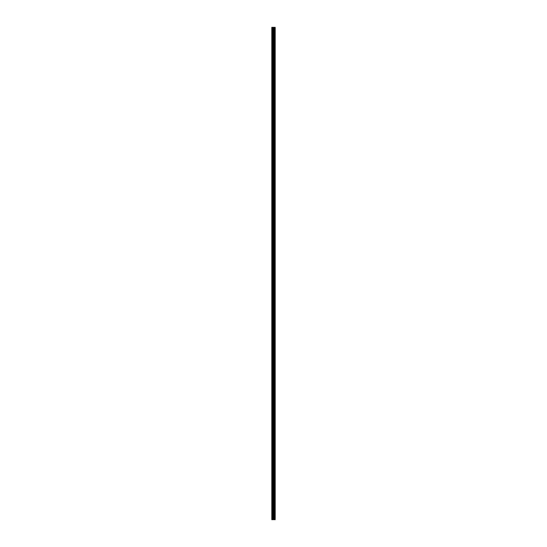 <?xml version="1.0" encoding="UTF-8"?>
<svg xmlns="http://www.w3.org/2000/svg" width="547" height="547" viewBox="0 0 547 547"><rect width="100%" height="100%" fill="white"/><g stroke="black" fill="none" stroke-linecap="round" stroke-linejoin="round"><path stroke-width="0.41" stroke-dasharray="2.73 2.05" d="M271.811 504.881L271.811 505.435L271.811 504.881M273.719 504.881L273.719 505.743L273.719 504.881M275.189 504.881L275.189 505.743L275.189 504.881M271.811 514.727L271.811 515.281L271.811 514.727M273.719 514.727L273.719 515.589L273.719 514.727M275.189 514.727L275.189 515.589L275.189 514.727M275.045 514.727L275.045 515.589L275.045 514.727M275.045 504.881L275.045 505.743L275.045 504.881M273.165 519.65L273.698 519.65L273.165 519.65M275.025 519.65L271.811 519.65L271.811 499.958L271.866 519.65L271.811 499.958L275.189 499.958L275.025 27.35L275.189 519.65L275.025 499.958L274.286 499.958L274.286 27.35L275.025 27.35M273.972 519.65L274.286 27.35L271.811 27.35L271.811 499.958L271.811 27.35M271.811 519.65L272.023 27.35M272.023 519.65L272.023 499.958L272.563 499.958L272.563 27.35M273.671 519.65L273.671 499.958L273.274 499.958L273.274 27.35M273.801 519.65L273.801 27.35M273.938 519.65L273.671 27.35M274.327 519.65L274.327 27.35M271.811 32.273L271.811 31.719L271.811 32.273M273.719 32.273L273.719 31.411L273.719 32.273M275.189 32.273L275.189 31.411L275.189 32.273M271.811 42.119L271.811 41.565L271.811 42.119M273.719 42.119L273.719 42.981L273.719 42.119M275.189 42.119L275.189 42.981L275.189 42.119M271.811 51.965L271.811 52.519L271.811 51.965M273.719 51.965L273.719 52.827L273.719 51.965M275.189 51.965L275.189 52.827L275.189 51.965M271.811 61.811L271.811 61.257L271.811 61.811M273.719 61.811L273.719 60.949L273.719 61.811M275.189 61.811L275.189 60.949L275.189 61.811M271.811 71.657L271.811 72.211L271.811 71.657M273.719 71.657L273.719 72.519L273.719 71.657M275.189 71.657L275.189 72.519L275.189 71.657M271.811 81.503L271.811 82.057L271.811 81.503M273.719 81.503L273.719 80.641L273.719 81.503M275.189 81.503L275.189 80.641L275.189 81.503M271.811 91.349L271.811 91.903L271.811 91.349M273.719 91.349L273.719 92.211L273.719 91.349M275.189 91.349L275.189 92.211L275.189 91.349M271.811 101.195L271.811 101.749L271.811 101.195M273.719 101.195L273.719 102.057L273.719 101.195M275.189 101.195L275.189 102.057L275.189 101.195M271.811 111.041L271.811 111.595L271.811 111.041M273.719 111.041L273.719 110.179L273.719 111.041M275.189 111.041L275.189 110.179L275.189 111.041M271.811 120.887L271.811 121.441L271.811 120.887M273.719 120.887L273.719 120.025L273.719 120.887M275.189 120.887L275.189 120.025L275.189 120.887M271.811 130.733L271.811 131.287L271.811 130.733M273.719 130.733L273.719 131.595L273.719 130.733M275.189 130.733L275.189 131.595L275.189 130.733M271.811 140.579L271.811 141.133L271.811 140.579M273.719 140.579L273.719 141.441L273.719 140.579M275.189 140.579L275.189 141.441L275.189 140.579M271.811 150.425L271.811 150.979L271.811 150.425M273.719 150.425L273.719 151.287L273.719 150.425M275.189 150.425L275.189 151.287L275.189 150.425M271.811 160.271L271.811 160.825L271.811 160.271M273.719 160.271L273.719 159.409L273.719 160.271M275.189 160.271L275.189 159.409L275.189 160.271M271.811 170.117L271.811 170.671L271.811 170.117M273.719 170.117L273.719 169.255L273.719 170.117M275.189 170.117L275.189 169.255L275.189 170.117M271.811 179.963L271.811 180.517L271.811 179.963M273.719 179.963L273.719 180.825L273.719 179.963M275.189 179.963L275.189 180.825L275.189 179.963M271.811 189.809L271.811 190.363L271.811 189.809M273.719 189.809L273.719 188.947L273.719 189.809M275.189 189.809L275.189 188.947L275.189 189.809M271.811 199.655L271.811 200.209L271.811 199.655M273.719 199.655L273.719 200.517L273.719 199.655M275.189 199.655L275.189 200.517L275.189 199.655M271.811 209.501L271.811 210.055L271.811 209.501M273.719 209.501L273.719 210.363L273.719 209.501M275.189 209.501L275.189 210.363L275.189 209.501M271.811 219.347L271.811 219.901L271.811 219.347M273.719 219.347L273.719 220.209L273.719 219.347M275.189 219.347L275.189 220.209L275.189 219.347M271.811 229.193L271.811 229.747L271.811 229.193M273.719 229.193L273.719 230.055L273.719 229.193M275.189 229.193L275.189 230.055L275.189 229.193M271.811 239.039L271.811 239.593L271.811 239.039M273.719 239.039L273.719 238.177L273.719 239.039M275.189 239.039L275.189 238.177L275.189 239.039M271.811 248.885L271.811 249.439L271.811 248.885M273.719 248.885L273.719 249.747L273.719 248.885M275.189 248.885L275.189 249.747L275.189 248.885M271.811 258.731L271.811 259.285L271.811 258.731M273.719 258.731L273.719 259.593L273.719 258.731M275.189 258.731L275.189 259.593L275.189 258.731M271.811 268.577L271.811 269.131L271.811 268.577M273.719 268.577L273.719 269.439L273.719 268.577M275.189 268.577L275.189 269.439L275.189 268.577M271.811 278.423L271.811 278.977L271.811 278.423M273.719 278.423L273.719 279.285L273.719 278.423M275.189 278.423L275.189 279.285L275.189 278.423M271.811 288.269L271.811 288.823L271.811 288.269M273.719 288.269L273.719 287.407L273.719 288.269M275.189 288.269L275.189 287.407L275.189 288.269M271.811 298.115L271.811 298.669L271.811 298.115M273.719 298.115L273.719 298.977L273.719 298.115M275.189 298.115L275.189 298.977L275.189 298.115M271.811 307.961L271.811 308.515L271.811 307.961M273.719 307.961L273.719 308.823L273.719 307.961M275.189 307.961L275.189 308.823L275.189 307.961M271.811 317.807L271.811 318.361L271.811 317.807M273.719 317.807L273.719 318.669L273.719 317.807M275.189 317.807L275.189 318.669L275.189 317.807M271.811 327.653L271.811 328.207L271.811 327.653M273.719 327.653L273.719 328.515L273.719 327.653M275.189 327.653L275.189 328.515L275.189 327.653M271.811 337.499L271.811 338.053L271.811 337.499M273.719 337.499L273.719 336.637L273.719 337.499M275.189 337.499L275.189 336.637L275.189 337.499M271.811 347.345L271.811 347.899L271.811 347.345M273.719 347.345L273.719 348.207L273.719 347.345M275.189 347.345L275.189 348.207L275.189 347.345M271.811 357.191L271.811 357.745L271.811 357.191M273.719 357.191L273.719 358.053L273.719 357.191M275.189 357.191L275.189 358.053L275.189 357.191M271.811 367.037L271.811 367.591L271.811 367.037M273.719 367.037L273.719 367.899L273.719 367.037M275.189 367.037L275.189 367.899L275.189 367.037M271.811 376.883L271.811 376.329L271.811 376.883M273.719 376.883L273.719 377.745L273.719 376.883M275.189 376.883L275.189 377.745L275.189 376.883M271.811 386.729L271.811 386.175L271.811 386.729M273.719 386.729L273.719 387.591L273.719 386.729M275.189 386.729L275.189 387.591L275.189 386.729M271.811 396.575L271.811 397.129L271.811 396.575M273.719 396.575L273.719 397.437L273.719 396.575M275.189 396.575L275.189 397.437L275.189 396.575M271.811 406.421L271.811 406.975L271.811 406.421M273.719 406.421L273.719 407.283L273.719 406.421M275.189 406.421L275.189 407.283L275.189 406.421M271.811 416.267L271.811 416.821L271.811 416.267M273.719 416.267L273.719 417.129L273.719 416.267M275.189 416.267L275.189 417.129L275.189 416.267M271.811 426.113L271.811 425.559L271.811 426.113M273.719 426.113L273.719 426.975L273.719 426.113M275.189 426.113L275.189 426.975L275.189 426.113M271.811 435.959L271.811 435.405L271.811 435.959M273.719 435.959L273.719 436.821L273.719 435.959M275.189 435.959L275.189 436.821L275.189 435.959M271.811 445.805L271.811 446.359L271.811 445.805M273.719 445.805L273.719 446.667L273.719 445.805M275.189 445.805L275.189 446.667L275.189 445.805M271.811 455.651L271.811 456.205L271.811 455.651M273.719 455.651L273.719 456.513L273.719 455.651M275.189 455.651L275.189 456.513L275.189 455.651M271.811 465.497L271.811 466.051L271.811 465.497M273.719 465.497L273.719 466.359L273.719 465.497M275.189 465.497L275.189 466.359L275.189 465.497M271.811 475.343L271.811 474.789L271.811 475.343M273.719 475.343L273.719 476.205L273.719 475.343M275.189 475.343L275.189 476.205L275.189 475.343M271.811 485.189L271.811 484.635L271.811 485.189M273.719 485.189L273.719 486.051L273.719 485.189M275.189 485.189L275.189 486.051L275.189 485.189M271.811 495.035L271.811 495.589L271.811 495.035M273.719 495.035L273.719 495.897L273.719 495.035M275.189 495.035L275.189 495.897L275.189 495.035M275.045 495.035L275.045 495.897L275.045 495.035M275.045 485.189L275.045 486.051L275.045 485.189M275.045 475.343L275.045 476.205L275.045 475.343M275.045 465.497L275.045 466.359L275.045 465.497M275.045 455.651L275.045 456.513L275.045 455.651M275.045 445.805L275.045 446.667L275.045 445.805M275.045 435.959L275.045 436.821L275.045 435.959M275.045 426.113L275.045 426.975L275.045 426.113M275.045 416.267L275.045 417.129L275.045 416.267M275.045 406.421L275.045 407.283L275.045 406.421M275.045 396.575L275.045 397.437L275.045 396.575M275.045 386.729L275.045 387.591L275.045 386.729M275.045 376.883L275.045 377.745L275.045 376.883M275.045 367.037L275.045 367.899L275.045 367.037M275.045 357.191L275.045 358.053L275.045 357.191M275.045 347.345L275.045 348.207L275.045 347.345M275.045 337.499L275.045 336.637L275.045 337.499M275.045 327.653L275.045 328.515L275.045 327.653M275.045 317.807L275.045 318.669L275.045 317.807M275.045 307.961L275.045 308.823L275.045 307.961M275.045 298.115L275.045 298.977L275.045 298.115M275.045 288.269L275.045 287.407L275.045 288.269M275.045 278.423L275.045 279.285L275.045 278.423M275.045 268.577L275.045 269.439L275.045 268.577M275.045 258.731L275.045 259.593L275.045 258.731M275.045 248.885L275.045 249.747L275.045 248.885M275.045 239.039L275.045 238.177L275.045 239.039M275.045 229.193L275.045 230.055L275.045 229.193M275.045 219.347L275.045 220.209L275.045 219.347M275.045 209.501L275.045 210.363L275.045 209.501M275.045 199.655L275.045 200.517L275.045 199.655M275.045 189.809L275.045 188.947L275.045 189.809M275.045 179.963L275.045 180.825L275.045 179.963M275.045 170.117L275.045 169.255L275.045 170.117M275.045 160.271L275.045 159.409L275.045 160.271M275.045 150.425L275.045 151.287L275.045 150.425M275.045 140.579L275.045 141.441L275.045 140.579M275.045 130.733L275.045 131.595L275.045 130.733M275.045 120.887L275.045 120.025L275.045 120.887M275.045 111.041L275.045 110.179L275.045 111.041M275.045 101.195L275.045 102.057L275.045 101.195M275.045 91.349L275.045 92.211L275.045 91.349M275.045 81.503L275.045 80.641L275.045 81.503M275.045 71.657L275.045 72.519L275.045 71.657M275.045 61.811L275.045 60.949L275.045 61.811M275.045 51.965L275.045 52.827L275.045 51.965M275.045 42.119L275.045 42.981L275.045 42.119M275.045 32.273L275.045 31.411L275.045 32.273M273.165 499.958L273.698 499.958L273.165 499.958M273.138 519.65L273.138 499.958L272.563 499.958L272.563 519.65M273.138 27.35L273.274 519.65M273.972 27.35L273.972 499.958L273.938 27.35M274.697 519.65L274.697 27.35M273.165 27.35L273.828 27.35L273.165 27.35M271.866 499.958L271.866 27.35L271.866 499.958M272.693 519.65L272.693 27.35M274.662 519.65L274.662 27.35M275.059 519.65L275.059 27.35M271.811 505.435L273.719 505.435M271.811 515.281L273.719 515.281M273.719 515.589L275.045 515.589M273.719 505.743L275.045 505.743M273.719 504.019L275.045 504.019M273.719 513.865L275.045 513.865M271.811 514.173L273.719 514.173M271.811 504.327L273.719 504.327M274.286 519.65L274.286 27.35L274.286 519.65M271.811 32.827L273.719 32.827M271.811 42.673L273.719 42.673M271.811 52.519L273.719 52.519M271.811 62.365L273.719 62.365M271.811 72.211L273.719 72.211M271.811 82.057L273.719 82.057M271.811 91.903L273.719 91.903M271.811 101.749L273.719 101.749M271.811 111.595L273.719 111.595M271.811 121.441L273.719 121.441M271.811 131.287L273.719 131.287M271.811 141.133L273.719 141.133M271.811 150.979L273.719 150.979M271.811 160.825L273.719 160.825M271.811 170.671L273.719 170.671M271.811 180.517L273.719 180.517M271.811 190.363L273.719 190.363M271.811 200.209L273.719 200.209M271.811 210.055L273.719 210.055M271.811 219.901L273.719 219.901M271.811 229.747L273.719 229.747M271.811 239.593L273.719 239.593M271.811 249.439L273.719 249.439M271.811 259.285L273.719 259.285M271.811 269.131L273.719 269.131M271.811 278.977L273.719 278.977M271.811 288.823L273.719 288.823M271.811 298.669L273.719 298.669M271.811 308.515L273.719 308.515M271.811 318.361L273.719 318.361M271.811 328.207L273.719 328.207M271.811 338.053L273.719 338.053M271.811 347.899L273.719 347.899M271.811 357.745L273.719 357.745M271.811 367.591L273.719 367.591M271.811 377.437L273.719 377.437M271.811 387.283L273.719 387.283M271.811 397.129L273.719 397.129M271.811 406.975L273.719 406.975M271.811 416.821L273.719 416.821M271.811 426.667L273.719 426.667M271.811 436.513L273.719 436.513M271.811 446.359L273.719 446.359M271.811 456.205L273.719 456.205M271.811 466.051L273.719 466.051M271.811 475.897L273.719 475.897M271.811 485.743L273.719 485.743M271.811 495.589L273.719 495.589M273.719 495.897L275.045 495.897M273.719 486.051L275.045 486.051M273.719 476.205L275.045 476.205M273.719 466.359L275.045 466.359M273.719 456.513L275.045 456.513M273.719 446.667L275.045 446.667M273.719 436.821L275.045 436.821M273.719 426.975L275.045 426.975M273.719 417.129L275.045 417.129M273.719 407.283L275.045 407.283M273.719 397.437L275.045 397.437M273.719 387.591L275.045 387.591M273.719 377.745L275.045 377.745M273.719 367.899L275.045 367.899M273.719 358.053L275.045 358.053M273.719 348.207L275.045 348.207M273.719 338.361L275.045 338.361M273.719 328.515L275.045 328.515M273.719 318.669L275.045 318.669M273.719 308.823L275.045 308.823M273.719 298.977L275.045 298.977M273.719 289.131L275.045 289.131M273.719 279.285L275.045 279.285M273.719 269.439L275.045 269.439M273.719 259.593L275.045 259.593M273.719 249.747L275.045 249.747M273.719 239.901L275.045 239.901M273.719 230.055L275.045 230.055M273.719 220.209L275.045 220.209M273.719 210.363L275.045 210.363M273.719 200.517L275.045 200.517M273.719 190.671L275.045 190.671M273.719 180.825L275.045 180.825M273.719 170.979L275.045 170.979M273.719 161.133L275.045 161.133M273.719 151.287L275.045 151.287M273.719 141.441L275.045 141.441M273.719 131.595L275.045 131.595M273.719 121.749L275.045 121.749M273.719 111.903L275.045 111.903M273.719 102.057L275.045 102.057M273.719 92.211L275.045 92.211M273.719 82.365L275.045 82.365M273.719 72.519L275.045 72.519M273.719 62.673L275.045 62.673M273.719 52.827L275.045 52.827M273.719 42.981L275.045 42.981M273.719 33.135L275.045 33.135M273.719 31.411L275.045 31.411M273.719 41.257L275.045 41.257M273.719 51.103L275.045 51.103M273.719 60.949L275.045 60.949M273.719 70.795L275.045 70.795M273.719 80.641L275.045 80.641M273.719 90.487L275.045 90.487M273.719 100.333L275.045 100.333M273.719 110.179L275.045 110.179M273.719 120.025L275.045 120.025M273.719 129.871L275.045 129.871M273.719 139.717L275.045 139.717M273.719 149.563L275.045 149.563M273.719 159.409L275.045 159.409M273.719 169.255L275.045 169.255M273.719 179.101L275.045 179.101M273.719 188.947L275.045 188.947M273.719 198.793L275.045 198.793M273.719 208.639L275.045 208.639M273.719 218.485L275.045 218.485M273.719 228.331L275.045 228.331M273.719 238.177L275.045 238.177M273.719 248.023L275.045 248.023M273.719 257.869L275.045 257.869M273.719 267.715L275.045 267.715M273.719 277.561L275.045 277.561M273.719 287.407L275.045 287.407M273.719 297.253L275.045 297.253M273.719 307.099L275.045 307.099M273.719 316.945L275.045 316.945M273.719 326.791L275.045 326.791M273.719 336.637L275.045 336.637M273.719 346.483L275.045 346.483M273.719 356.329L275.045 356.329M273.719 366.175L275.045 366.175M273.719 376.021L275.045 376.021M273.719 385.867L275.045 385.867M273.719 395.713L275.045 395.713M273.719 405.559L275.045 405.559M273.719 415.405L275.045 415.405M273.719 425.251L275.045 425.251M273.719 435.097L275.045 435.097M273.719 444.943L275.045 444.943M273.719 454.789L275.045 454.789M273.719 464.635L275.045 464.635M273.719 474.481L275.045 474.481M273.719 484.327L275.045 484.327M273.719 494.173L275.045 494.173M271.811 494.481L273.719 494.481M271.811 484.635L273.719 484.635M271.811 474.789L273.719 474.789M271.811 464.943L273.719 464.943M271.811 455.097L273.719 455.097M271.811 445.251L273.719 445.251M271.811 435.405L273.719 435.405M271.811 425.559L273.719 425.559M271.811 415.713L273.719 415.713M271.811 405.867L273.719 405.867M271.811 396.021L273.719 396.021M271.811 386.175L273.719 386.175M271.811 376.329L273.719 376.329M271.811 366.483L273.719 366.483M271.811 356.637L273.719 356.637M271.811 346.791L273.719 346.791M271.811 336.945L273.719 336.945M271.811 327.099L273.719 327.099M271.811 317.253L273.719 317.253M271.811 307.407L273.719 307.407M271.811 297.561L273.719 297.561M271.811 287.715L273.719 287.715M271.811 277.869L273.719 277.869M271.811 268.023L273.719 268.023M271.811 258.177L273.719 258.177M271.811 248.331L273.719 248.331M271.811 238.485L273.719 238.485M271.811 228.639L273.719 228.639M271.811 218.793L273.719 218.793M271.811 208.947L273.719 208.947M271.811 199.101L273.719 199.101M271.811 189.255L273.719 189.255M271.811 179.409L273.719 179.409M271.811 169.563L273.719 169.563M271.811 159.717L273.719 159.717M271.811 149.871L273.719 149.871M271.811 140.025L273.719 140.025M271.811 130.179L273.719 130.179M271.811 120.333L273.719 120.333M271.811 110.487L273.719 110.487M271.811 100.641L273.719 100.641M271.811 90.795L273.719 90.795M271.811 80.949L273.719 80.949M271.811 71.103L273.719 71.103M271.811 61.257L273.719 61.257M271.811 51.411L273.719 51.411M271.811 41.565L273.719 41.565M271.811 31.719L273.719 31.719"/><path stroke-width="0.82" d="M275.059 519.65L275.189 27.35L275.189 519.65L274.697 519.65L274.697 499.958L271.811 499.958L273.138 499.958L273.138 27.35L271.811 27.35L271.811 499.958L271.811 27.35M271.811 519.65L271.811 499.958L271.811 519.65L274.697 519.65L274.697 27.35L273.138 27.35M273.938 519.65L273.938 499.958L274.286 499.958L274.286 519.65L274.286 499.958L274.697 499.958L274.697 27.35L275.059 27.35M275.025 519.65L274.697 27.35M274.327 519.65L274.327 27.35M273.801 519.65L273.938 27.35M273.671 519.65L273.671 27.35M272.023 519.65L272.023 27.35M275.025 27.35L274.697 519.65M273.801 27.35L273.801 499.958L273.138 499.958L273.138 519.65M274.286 27.35L274.286 499.958L274.286 27.35M274.662 519.65L274.662 27.35M273.972 519.65L273.972 27.35M273.274 519.65L273.274 27.35M272.693 519.65L272.693 27.35M272.563 519.65L272.563 27.35"/></g></svg>
